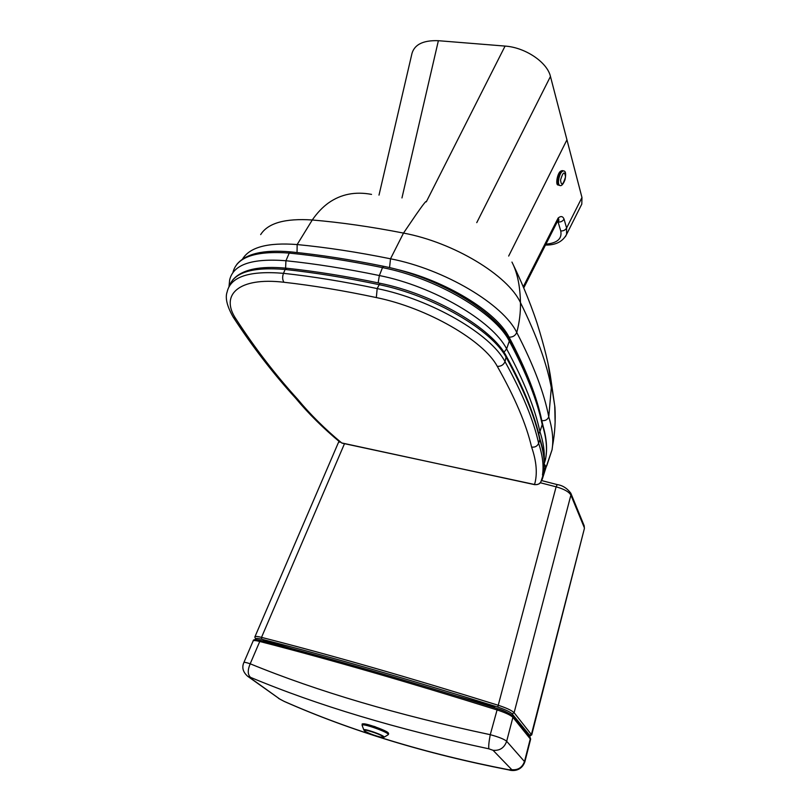 <?xml version="1.0" encoding="UTF-8"?>
<svg xmlns="http://www.w3.org/2000/svg" width="811" height="811" viewBox="0 0 811 811"><rect width="100%" height="100%" fill="white"/><g stroke="black" fill="none" stroke-linecap="round" stroke-linejoin="round"><path stroke-width="1.22" d="M523.267 286.78L558.13 218.047C559.093 219.457 559.083 220.795 558.11 222.052C560.766 222.214 562.743 221.241 564.05 219.112C562.804 216.162 560.837 215.797 558.13 218.047L557.735 220.856M565.439 236.619L566.575 234.399L566.605 228.013L564.05 219.112M580.686 206.308L581.791 204.108L581.963 197.499L566.95 139.827L508.669 256.053M566.95 139.827L550.456 76.467C547.293 62.305 525.295 47.383 505.071 46.085L426.282 201.858M505.071 46.085L438.376 40.702C422.359 40.114 413.397 45.031 411.512 55.452L379.001 195.127M438.376 40.702L401.962 197.935M557.096 183.185L556.883 181.228C556.61 178.44 559.458 171.658 559.894 172.327M544.576 470.492L545.438 467.795M546.198 466.872L552.078 449.7L552.514 446.151C553.345 437.382 552.098 427.61 548.773 416.844C544.191 392.99 533.516 364.879 516.759 332.5C503.317 304.399 444.59 269.211 390.507 258.79C357.418 252.099 326.306 247.355 297.161 244.557C267.883 242.307 249.646 247.183 242.448 259.185M554.734 405.672L555.119 422.186M554.815 406.311L548.104 364.088M551.693 387.232L551.46 385.752M551.652 387.029L551.439 385.59M551.47 385.985L548.773 416.844C547.486 419.763 545.154 421.01 541.799 420.585L545.316 435.335M546.705 465.93L552.078 449.7M260.666 234.612C267.894 223.066 285.097 218.189 312.276 219.984C340.823 222.417 371.235 226.776 403.513 233.081C453.805 242.408 508.031 275.466 520.459 302.615C536.791 335.653 547.151 364.453 551.561 389.016M509.186 339.404L509.308 341.076C526.4 373.161 537.379 400.999 542.224 424.589L542.235 423.372M538.666 433.753L539.923 431.685C534.976 408.328 523.876 380.724 506.622 348.882L503.966 352.268M545.529 459.279L545.833 457.455C547.374 447.824 546.168 436.865 542.224 424.589L539.923 431.685C543.35 442.076 544.759 451.504 544.14 459.959M539.781 438.457L539.781 439.704C543.755 451.646 545.022 462.29 543.583 471.627L543.117 474.242L545.722 466.781L540.947 481.714C539.487 484.106 537.358 485.029 534.561 484.491L534.773 484.674M541.089 481.237L540.947 481.714C540.298 483.68 538.22 484.664 534.723 484.664L341.695 442.938C324.755 428.806 310.106 414.279 297.759 399.347C275.395 374.763 254.816 348 236.031 319.047C219.68 295.022 238.434 276.845 283.941 282.258C312.752 285.492 343.55 290.602 376.324 297.566C427.579 308.008 483.751 340.711 497.275 366.339C514.884 397.431 526.319 424.335 531.59 447.064C536.598 461.489 537.592 473.969 534.561 484.491L342.009 443.141M297.759 399.347L295.549 398.079M531.59 447.064C534.966 447.51 537.308 446.253 538.626 443.282C533.608 420.301 522.406 393.102 505.03 361.665C491.05 334.396 431.553 299.512 377.186 288.584C343.935 281.589 312.701 276.5 283.485 273.327C249.301 270.499 230.527 276.713 227.131 291.94C224.992 297.799 226.999 306.163 233.152 317.05L236.031 319.047M229.27 286.161C234.186 272.314 252.809 266.748 285.137 269.465C314.344 272.587 345.547 277.626 378.767 284.58C433.084 295.437 492.47 330.351 506.378 357.722C523.683 389.28 534.814 416.611 539.781 439.704L538.626 443.282C542.62 455.174 543.907 465.757 542.488 475.043L543.583 471.627C545.134 461.844 543.887 450.825 539.812 438.548M543.117 474.242L543.127 473.046M531.702 734.959L514.113 712.707C511.751 710.416 506.409 707.922 498.096 705.225C409.808 677.672 330.949 655.045 261.517 637.365C257.229 636.28 254.999 636.169 254.826 637.03L255.83 639.656M529.441 736.418L531.763 734.746L584.305 528.833M256.033 639.666C254.877 638.186 256.763 638.044 261.679 639.22L261.517 637.365L344.493 443.678M254.948 636.747L338.278 442.857L339.393 441.671M540.298 482.748L556.113 486.823L497.751 707.08C505.212 709.544 510.018 711.805 512.146 713.862L529.654 735.263L531.489 734.168L584.407 528.448L584.173 525.761M512.146 713.862L514.113 712.707L570.893 495.075L570.822 493.21C567.102 488.252 562.57 485.383 557.238 484.593L556.113 486.823C564.04 489.043 568.967 491.79 570.893 495.075L584.255 527.525L584.072 525.498M494.943 707.851L494.011 706.756L457.962 696.385M293.004 648.932L263.19 640.355L262.926 641.035M243.908 662.435L253.073 641.106C253.235 640.264 255.465 640.386 259.753 641.481C329.307 659.343 408.339 682.132 496.859 709.868C505.202 712.585 510.545 715.069 512.907 717.329L512.572 715.89M524.818 761.934L506.662 741.274L512.907 717.329L530.597 739.318M278.538 698.383L284.377 701.505L279.957 699.183L249.251 677.185L250.528 677.357C317.253 705.317 396.711 729.14 488.891 748.827L493.058 750.297L511.802 769.7C518.148 770.278 522.406 767.439 524.595 761.194L530.374 738.537L530.12 737.25L512.643 715.971C508.244 712.605 503.175 710.162 497.437 708.632L490.26 734.685C397.39 714.967 317.365 691.337 250.194 663.793L259.753 641.481L260.868 640.508C330.29 658.299 409.139 681.007 497.427 708.632L497.467 708.672C504.949 711.135 509.754 713.396 511.873 715.444M493.058 750.297C499.769 750.885 504.3 747.874 506.662 741.274C504.229 739.196 498.765 736.996 490.26 734.685C488.881 742.014 488.425 746.728 488.891 748.827M511.802 769.7L508.913 769.791C425.775 753.622 350.828 730.802 284.083 701.333M494.011 706.756L493.777 707.486M250.528 677.357C247.629 674.681 247.517 670.16 250.194 663.793C246.017 662.384 243.898 661.999 243.827 662.628C241.708 667.554 242.996 672.106 247.679 676.283L249.251 677.185M557.056 222.204L558.11 222.052L560.736 230.922C563.361 231.094 565.318 230.121 566.605 228.013L581.963 197.499M560.736 230.922C562.256 238.698 557.319 243.107 545.925 244.152M561.019 171.091C557.583 171.932 554.957 185.678 558.343 184.989M550.456 76.467L476.756 222.65M541.515 480.558L542.275 479.2L541.444 480.325M545.985 467.541L541.971 478.672M542.275 479.179L546.178 466.913M395.809 269.151C445.28 280.353 496.474 311.86 509.065 337.153C526.055 369.177 536.963 396.984 541.799 420.585M554.917 407.142L551.024 380.166C549.098 365.761 544.455 346.794 537.105 323.265C529.38 299.867 519.598 277.818 513.211 264.68C517.742 274.665 520.155 287.317 520.459 302.615C520.672 312.417 519.435 322.373 516.759 332.5C515.279 335.744 512.704 337.285 509.065 337.153M426.11 201.838C426.495 200.195 423.109 204.514 415.962 214.783L403.513 233.081L390.507 258.79L389.554 267.61M371.539 194.397C355.289 191.325 340.975 194.153 328.577 202.872C322.656 207.109 317.223 212.817 312.276 219.984L297.161 244.557L297.039 252.535M513.211 264.68L511.954 262.075M542.316 423.707C537.419 399.823 526.4 371.752 509.227 339.485C495.004 311.019 437.088 276.855 383.684 266.322L382.498 267.61C436.571 278.173 495.572 313.239 509.308 341.076L506.622 348.882C492.753 321.247 433.53 286.242 379.355 275.537L378.149 282.877M383.562 266.292C350.666 259.571 319.737 254.766 290.764 251.886L289.233 253.083C318.328 255.982 349.419 260.828 382.498 267.61L379.355 275.537C346.206 268.674 315.073 263.737 285.938 260.736L285.584 268.127M232.929 272.486C236.731 257.067 255.506 250.599 289.233 253.083L285.938 260.736C251.917 258.121 233.152 264.548 229.645 280.008L228.996 286.648M545.438 459.736L544.222 463.557M545.803 466.416L544.211 463.943M544.171 465.473L545.732 466.751L543.188 474.354L543.035 473.34M543.897 469.224L544.657 470.106M283.941 282.258C282.39 279.805 282.238 276.825 283.485 273.327L285.137 269.465L286.719 268.238C315.783 271.34 346.834 276.328 379.862 283.232M376.324 297.566L377.186 288.584L379.984 283.262C433.611 294.089 491.882 328.07 506.287 356.08L506.246 355.999M497.275 366.339C500.934 366.521 503.519 364.96 505.03 361.665L506.287 356.08C523.663 387.82 534.855 415.394 539.862 438.802M529.654 735.263L529.309 736.266M261.679 639.22C330.969 656.93 409.667 679.557 497.751 707.08M497.386 708.642C409.16 681.037 330.361 658.339 260.99 640.568L260.868 640.508C255.759 639.271 253.204 639.382 253.194 640.822M284.377 701.505C351.193 731.015 426.15 753.845 509.247 769.994C511.366 770.805 521.23 772.113 524.879 761.732L530.647 739.105L530.049 737.169M247.771 676.354L279.957 699.183M558.951 185.232L558.657 185.151C557.623 184.563 557.258 182.779 557.562 179.809C558.688 173.889 560.391 170.847 562.692 170.685L563.392 170.847M561.161 171.121C559.316 172.611 558.049 175.44 557.38 179.626L557.826 184.148M562.337 170.604C561.628 170.989 559.691 169.57 557.35 179.667C556.843 182.12 557.279 183.945 558.657 185.151L559.661 185.405C561.374 186.368 563.169 184.472 565.024 179.707C566.149 173.97 565.703 171.04 563.696 170.928C561.405 171.091 559.691 174.132 558.566 180.052C558.262 183.033 558.627 184.807 559.661 185.405L559.985 185.476M560.533 180.001C563.087 171.8 564.74 170.807 565.5 177.011C562.976 185.172 561.313 186.165 560.533 180.001M364.757 730.985C360.763 727.943 379.406 733.661 383.045 736.611C386.766 739.571 368.458 733.925 364.757 730.985M384.09 737.219C385.61 735.749 361.959 727.426 363.875 730.103L364.544 730.883C363.196 730.376 370.201 734.452 380.004 737.017L384.09 737.219L387.993 734.837M363.825 729.961L362.203 725.51C359.699 721.983 390.304 732.728 388.266 734.675L388.641 733.702L387.628 732.374L374.794 726.595C355.725 721.273 364.474 725.308 362.132 725.308M387.394 733.519C394.673 733.114 358.077 719.955 363.51 724.922M523.744 287.905L557.887 220.572M545.468 245.054C555.626 245.226 562.672 241.668 566.575 234.399L581.791 204.108M552.514 446.151C554.896 433.307 555.707 420.311 554.917 407.152M544.211 462.534L545.833 457.455C547.486 447.398 546.29 436.065 542.265 423.464M290.531 251.866C263.565 249.494 245.642 253.691 236.751 264.467M340.032 442.208C323.011 428.015 308.21 413.346 295.64 398.191C273.145 373.506 252.373 346.55 233.345 317.344M286.476 268.218C259.307 265.623 241.323 269.617 232.524 280.211M338.511 442.33L339.11 441.437M557.198 484.583L541.383 480.517M570.822 493.22L584.173 525.751"/></g></svg>
